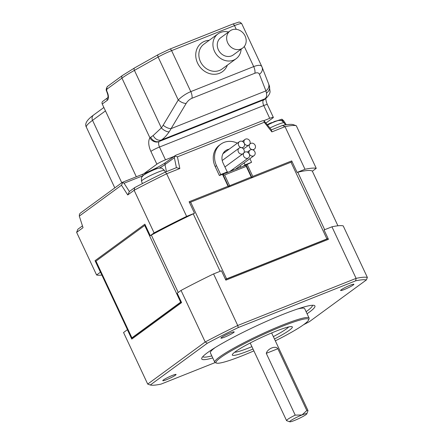 <?xml version="1.0" encoding="UTF-8"?>
<svg xmlns="http://www.w3.org/2000/svg" width="444" height="444" viewBox="0 0 444 444"><rect width="100%" height="100%" fill="white"/><g stroke="black" fill="none" stroke-linecap="round" stroke-linejoin="round"><path stroke-width="0.67" d="M242.707 48.035L233.328 54.901A10.65 9.28 -126.2 0 1 231.529 55.9A10.65 9.28 -126.2 0 1 218.348 49.767A10.65 9.28 -126.2 0 1 220.746 37.718L230.12 30.852A10.65 9.28 53.8 0 0 227.728 42.902A10.65 9.28 53.8 0 0 242.707 48.035A10.65 9.28 53.8 0 0 245.099 35.986A10.65 9.28 53.8 0 0 231.923 29.853A10.65 9.28 53.8 0 0 230.12 30.852M295.221 415.134L266.272 353.341L277.855 348.729L306.804 410.522L302.014 414.962L295.221 415.134A11.833 1.276 154.9 0 0 287.612 419.419A11.833 1.276 154.9 0 0 286.546 420.596A11.833 1.276 154.9 0 0 286.669 420.69L289.788 421.8A9.468 1.021 -25.1 0 1 290.537 420.779A9.468 1.021 -25.1 0 1 302.014 414.962A9.468 1.021 -25.1 0 1 306.832 413.814A9.468 1.021 -25.1 0 1 305.983 414.635A9.468 1.021 -25.1 0 1 297.008 419.402A9.468 1.021 -25.1 0 1 289.788 421.8M241.131 49.19A15.385 13.403 -126.2 0 1 236.125 58.725A15.385 13.403 -126.2 0 1 214.491 51.304A15.385 13.403 -126.2 0 1 217.949 33.899A15.385 13.403 -126.2 0 1 220.546 32.456A15.385 13.403 -126.2 0 1 228.549 32.001M168.104 377.322A5.916 0.638 154.9 0 0 170.074 376.401M261.877 66.705A7.098 5.977 158.6 0 1 262.049 67.094L261.877 66.705C261.011 64.902 258.291 64.863 253.702 66.589L190.798 91.619C186.08 93.601 181.896 96.392 178.249 99.983L163.181 125.18A36.114 29.543 73.8 0 1 161.361 127.889A7.098 3.485 37.1 0 0 169.131 131.846A42.474 32.773 -107.5 0 0 171.09 128.627A7.098 3.252 -149.1 0 1 163.181 125.18M186.153 103.435C187.684 101.01 189.627 99.29 191.969 98.268A7.098 3.402 -111.7 0 0 190.798 91.619L171.6 50.633A14.202 1.532 154.9 0 0 158.131 57.037L178.249 99.983A7.098 3.252 -149.1 0 0 186.153 103.435L171.09 128.627L265.928 90.881A7.098 5.977 158.6 0 0 268.553 83.705L262.049 67.094A7.098 5.977 158.6 0 1 259.418 74.276L265.928 90.881A42.208 4.89 65.6 0 1 266.45 93.112C266.972 95.56 266.483 97.452 264.979 98.784A40.238 4.346 -25.1 0 1 263.586 99.917A3.846 0.955 -75.5 0 0 263.37 100.15A4.734 2.27 -111.7 0 0 263.742 105.544L159.49 147.031A4.734 2.27 68.3 0 1 159.119 141.642A3.835 2.009 26.2 0 1 159.396 141.386L263.586 99.917A7.098 6.327 -127.4 0 0 264.907 99.167L266.694 97.708A7.098 6.632 -131.6 0 1 264.979 98.784L161.488 139.971C164.086 138.206 166.633 135.498 169.131 131.846M136.325 176.762L102.248 104.018L107.309 100.311A7.098 3.402 -111.7 0 0 107.132 91.858L106.915 92.097C106.793 90.853 105.012 90.115 107.603 86.364L122.489 75.463A2.364 2.065 53.8 0 0 121.956 78.138A47.342 5.112 -25.1 0 1 134.421 70.374L161.361 127.889L153.191 135.548A47.342 5.112 154.9 0 0 150.738 137.207A15.485 8.092 -133.5 0 0 149.955 137.918A7.098 6.011 38.5 0 0 159.119 141.642M268.553 83.705L269.253 85.531A7.098 6.338 159.5 0 1 266.45 93.112M153.191 135.548A7.098 5.6 56.9 0 0 161.488 139.971A40.238 4.346 -25.1 0 0 159.396 141.386A7.098 6.038 54.8 0 1 150.738 137.207M107.603 86.364A2.364 2.065 53.8 0 0 107.071 89.044L121.956 78.138L149.961 137.918A11.833 5.667 -111.7 0 0 150.888 151.398L156.876 164.18L143.756 173.787M265.945 97.88C265.673 99.506 266.139 101.743 267.355 104.59A7.098 0.766 154.9 0 0 263.742 105.544L269.73 118.326A7.098 0.766 -25.1 0 1 273.349 117.377A7.098 0.766 -25.1 0 1 272.705 118.082L265.995 122.999M265.212 98.929A7.098 6.011 -141.5 0 1 263.37 100.15M156.876 164.18A7.098 0.766 -25.1 0 1 165.479 159.818L159.49 147.031A7.098 0.766 -25.1 0 0 150.888 151.398M173.965 156.438L165.479 159.818M122.411 182.318L122.788 182.501L122.411 182.318L80.236 213.203L79.47 214.224L79.304 216.106L121.478 185.22L127.728 194.955L134.127 190.265L154.09 232.884A123.082 13.292 -25.1 0 1 186.619 216.383L166.655 173.765L165.351 172.072A120.713 13.037 154.9 0 0 134.754 187.59L129.376 191.525L124.059 183.233L142.996 175.696M107.309 100.311A2.364 2.065 53.8 0 1 107.775 97.686L102.78 101.343A2.364 2.065 53.8 0 0 102.248 104.018M269.73 118.326L263.875 120.657M175.491 155.394L165.717 162.482A2.364 2.065 53.8 0 0 164.99 164.58L174.37 157.714L174.72 156.16L175.491 155.394L262.337 120.829L263.914 120.657L271.401 129.864L271.856 131.896L285.031 126.651L304.995 169.269A123.082 13.292 -25.1 0 1 316.256 168.343L296.292 125.724L293.057 124.586A120.713 13.037 154.9 0 0 282.462 125.463L271.401 129.864M281.391 120.618L282.362 120.23L281.896 119.181L276.779 120.862M286.269 124.764L283.644 120.679L281.896 119.181M124.059 183.233L122.788 182.501L121.478 185.22M174.37 157.714L176.418 167.666L179.831 168.52L177.428 156.837L174.72 156.16M177.428 156.837L264.274 122.272L263.914 120.657M282.362 120.23L283.377 121.811M316.256 168.343L312.426 171.151A117.638 12.704 154.9 0 0 312.276 171.051A117.638 12.704 154.9 0 0 297.774 172.244A117.638 12.704 154.9 0 0 297.108 172.411L304.995 169.269M101.876 275.075A123.082 13.292 -25.1 0 1 96.598 274.986L76.634 232.367L83.034 227.678L79.304 216.106M186.619 216.383L194.505 213.242A117.638 12.704 154.9 0 0 193.234 213.853A117.638 12.704 154.9 0 0 151.354 235.098A117.638 12.704 154.9 0 0 150.261 235.692L144.866 224.181L95.044 260.672L100.433 272.178A117.638 12.704 154.9 0 0 100.56 272.266M150.261 235.692L154.09 232.884M96.598 274.986L100.433 272.178M129.376 191.525L127.728 194.955M264.274 122.272L271.856 131.896M134.754 187.59L134.127 190.265A123.082 13.292 154.9 0 1 166.655 173.765L179.831 168.52M176.418 167.666L165.351 172.072M246.281 165.573L246.037 165.051L251.582 162.282L249.9 158.68M247.18 164.469L252.775 176.401L252.109 177.678M297.108 172.411L291.714 160.906L252.775 176.401M228.771 186.968L228.061 186.241L189.116 201.737L194.505 213.242M228.061 186.241L222.472 174.303L222.866 174.276L228.81 186.952M237.379 143.151A18.937 16.495 53.8 0 0 220.762 144.2L219.447 145.16A18.937 16.495 53.8 0 0 215.19 166.583L219.38 175.535L222.472 174.303M296.292 125.724A123.082 13.292 154.9 0 0 285.031 126.651L282.462 125.463M82.456 225.885L77.878 229.243L76.634 232.367M95.044 260.672L95.565 261.533M220.762 144.2A18.937 16.495 53.8 0 0 216.5 165.623L220.696 174.575L219.38 175.535M220.696 174.575L227.261 171.961L223.454 174.103L223.288 174.836L224.614 174.969L246.237 166.367L251.226 177.017L228.46 186.208A0.949 0.827 -126.2 0 0 229.209 186.791M251.976 177.733L251.798 177.356M251.626 176.984L246.403 165.634L245.077 165.495L243.146 166.267L245.021 164.891L251.582 162.282M245.532 165.423L246.037 165.051M253.03 349.04A33.139 3.58 -25.1 0 1 232.329 354.617A33.139 3.58 -25.1 0 1 235.298 351.753A33.139 3.58 -25.1 0 1 266.711 335.065A33.139 3.58 -25.1 0 1 291.991 326.667A33.139 3.58 -25.1 0 1 289.355 330.236A33.139 3.58 -25.1 0 1 274.464 339M234.626 352.259A30.769 3.324 154.9 0 0 251.915 346.664M273.349 336.619A30.769 3.324 154.9 0 0 286.424 328.876A30.769 3.324 154.9 0 0 288.711 326.923M202.786 356.654A60.595 6.543 154.9 0 0 211.799 355.888M306.11 311.705A60.595 6.543 154.9 0 0 306.959 311.094A60.595 6.543 154.9 0 0 312.471 305.278M275.324 340.837A51.127 5.522 154.9 0 0 304.029 324.398A51.127 5.522 154.9 0 0 308.608 319.98L309.063 318.736A52.076 5.622 154.9 0 0 309.085 318.054L304.689 308.674A52.076 5.622 154.9 0 0 297.474 309.013M215.257 347.53A52.076 5.622 154.9 0 0 215.063 347.669A52.076 5.622 154.9 0 0 210.378 352.858L214.774 362.232A52.076 5.622 154.9 0 0 215.312 362.654L216.555 363.098A51.127 5.522 154.9 0 0 253.89 350.877M131.924 337.834L95.987 261.122A4.734 0.511 154.9 0 0 95.565 261.594L131.496 338.306A4.734 0.511 -25.1 0 1 131.924 337.834L180.653 302.153A4.734 0.511 -25.1 0 1 181.219 301.776M95.987 261.122L144.716 225.441A4.734 0.511 -25.1 0 1 145.282 225.064M181.291 301.942L131.563 338.356A117.638 12.704 -25.1 0 1 131.524 338.334A4.734 0.511 -25.1 0 1 131.496 338.306M227.261 171.961L223.066 163.009A10.889 9.485 -126.2 0 1 225.513 150.694A10.889 9.485 -126.2 0 1 229.148 149.178M244.1 162.926L245.021 164.891M246.403 165.634L246.237 166.367M243.146 166.267L225.386 173.332M222.949 174.442L223.454 174.103M223.288 174.836L223.265 175.125M225.463 279.32A4.734 0.511 -25.1 0 1 226.584 278.854L190.648 202.142A4.734 0.511 154.9 0 0 189.527 202.608M190.648 202.142L290.986 162.21L326.917 238.922A4.734 0.511 -25.1 0 1 328.061 238.5M292.13 161.783A4.734 0.511 154.9 0 0 290.986 162.21M240.16 165.812L240.809 167.194M309.085 318.054A52.076 5.622 154.9 0 0 271.345 329.714A52.076 5.622 154.9 0 0 219.458 357.048A52.076 5.622 154.9 0 0 214.774 362.232M213.57 273.92L221.456 270.779L225.852 280.153L328.449 239.322L324.059 229.948L331.946 226.806L356.105 278.371L237.723 325.485L213.57 273.92A123.082 13.292 154.9 0 0 181.041 290.42L205.2 341.985L147.708 384.088L123.549 332.517L127.384 329.714A117.638 12.704 154.9 0 0 127.511 329.798M367.366 277.445L366.372 279.948A121.19 13.087 154.9 0 0 355.644 280.83L356.105 278.371A123.082 13.292 154.9 0 1 367.366 277.445L343.206 225.879A123.082 13.292 154.9 0 0 331.946 226.806M226.235 334.759A5.916 0.638 154.9 0 0 228.205 333.833M131.563 338.356L131.774 339.088L181.602 302.603L177.212 293.223L181.041 290.42M127.384 329.714L131.774 339.088M225.213 152.064A10.889 9.485 53.8 0 0 223.759 152.431M243.173 153.607A3.408 2.969 53.8 0 0 243.945 149.75A3.408 2.969 53.8 0 0 239.15 148.107A3.408 2.969 53.8 0 0 238.384 151.965A3.408 2.969 53.8 0 0 242.602 153.924A3.408 2.969 53.8 0 0 243.173 153.607L224.925 166.972A3.408 2.969 -126.2 0 1 224.936 166.966M248.485 157.848A3.408 2.969 53.8 0 0 249.251 153.99A3.408 2.969 53.8 0 0 244.455 152.348A3.408 2.969 53.8 0 0 243.689 156.199A3.408 2.969 53.8 0 0 247.907 158.164A3.408 2.969 53.8 0 0 248.485 157.848L229.731 171.578A3.408 2.969 -126.2 0 1 229.637 171.639M228.621 172.044A3.408 2.969 -126.2 0 1 227.256 171.961M254.079 155.616A3.408 2.969 53.8 0 0 254.845 151.759A3.408 2.969 53.8 0 0 250.632 149.8A3.408 2.969 53.8 0 0 250.055 150.116A3.408 2.969 53.8 0 0 249.289 153.974A3.408 2.969 53.8 0 0 254.079 155.616L235.331 169.347A3.408 2.969 -126.2 0 1 235.237 169.414M234.221 169.819A3.408 2.969 -126.2 0 1 232.445 169.586M226.584 278.854L326.917 238.922M328.099 238.578L225.502 279.409M148.512 171.828L149.561 171.262A33.139 33.139 0 0 0 148.512 171.828L147.924 172.161A33.084 28.821 53.8 0 0 145.31 173.943A8.286 0.894 154.9 0 0 144.755 174.298A8.286 0.894 154.9 0 0 144.172 174.72A33.139 33.139 0 0 0 143.295 175.436A2.364 1.132 68.3 0 0 141.841 174.57C152.181 170.28 160.14 166.25 165.717 162.482M273.959 121.895L273.865 121.695A33.084 15.845 68.3 0 1 274.137 121.601A33.084 15.845 68.3 0 1 275.569 121.284A8.286 0.894 154.9 0 0 274.792 121.567A8.286 0.894 154.9 0 0 272.477 122.511A33.084 15.845 -111.7 0 0 270.773 122.927L269.258 123.626A33.139 33.139 0 0 0 268.204 124.187L269.258 123.626M267.332 124.697A33.084 28.821 53.8 0 1 267.621 124.525L268.204 124.187M163.436 379.953A7.337 0.794 -25.1 0 1 170.391 376.262A7.337 0.794 -25.1 0 1 175.991 374.403A7.337 0.794 -25.1 0 1 175.408 375.191A7.337 0.794 -25.1 0 1 167.743 379.193A7.337 0.794 -25.1 0 1 162.782 380.591A7.337 0.794 -25.1 0 1 163.436 379.953M233.538 332.623A7.337 0.794 -25.1 0 1 225.874 336.63A7.337 0.794 -25.1 0 1 220.912 338.023A7.337 0.794 -25.1 0 1 221.567 337.39A7.337 0.794 -25.1 0 1 228.521 333.694A7.337 0.794 -25.1 0 1 234.121 331.834A7.337 0.794 -25.1 0 1 233.538 332.623M355.644 280.83L238.278 327.539L237.723 325.485A123.082 13.292 154.9 0 0 205.2 341.985L207.298 343.256L150.294 384.998A121.19 13.087 154.9 0 0 161.022 384.116L215.135 362.576M248.49 145.232A3.408 2.969 53.8 0 0 249.067 144.916A3.408 2.969 53.8 0 0 249.833 141.059A3.408 2.969 53.8 0 0 245.038 139.416A3.408 2.969 53.8 0 0 244.272 143.268A3.408 2.969 53.8 0 0 248.49 145.232M308.608 319.98A51.127 5.522 154.9 0 0 274.031 329.698A51.127 5.522 154.9 0 0 220.629 357.592A51.127 5.522 154.9 0 0 216.555 363.098M255.139 145.293A3.408 2.969 53.8 0 0 250.921 143.334A3.408 2.969 53.8 0 0 250.344 143.651A3.408 2.969 53.8 0 0 249.578 147.508A3.408 2.969 53.8 0 0 254.373 149.151A3.408 2.969 53.8 0 0 255.139 145.293M244.233 143.284A3.408 2.969 53.8 0 0 240.015 141.325A3.408 2.969 53.8 0 0 239.444 141.642A3.408 2.969 53.8 0 0 238.672 145.499A3.408 2.969 53.8 0 0 243.467 147.142A3.408 2.969 53.8 0 0 244.233 143.284M341.264 289.749A7.337 0.794 -25.1 0 1 348.218 286.058A7.337 0.794 -25.1 0 1 353.813 284.199A7.337 0.794 -25.1 0 1 353.23 284.987A7.337 0.794 -25.1 0 1 345.565 288.989A7.337 0.794 -25.1 0 1 340.604 290.387A7.337 0.794 -25.1 0 1 341.264 289.749M149.561 171.262L151.082 170.563A33.084 15.845 -111.7 0 1 152.786 170.146A8.286 0.894 154.9 0 1 155.877 168.92A33.084 15.845 68.3 0 0 154.445 169.236A33.084 15.845 68.3 0 0 154.168 169.331L153.963 169.652M273.865 121.695L273.659 122.017M277.855 348.729C275.741 345.304 267.665 348.523 266.272 353.341M366.372 279.948L309.374 321.684A121.19 13.087 154.9 0 1 303.535 324.753M212.759 357.936A62.487 6.749 -25.1 0 1 201.77 358.158A62.487 6.749 -25.1 0 1 207.37 352.752A62.487 6.749 -25.1 0 1 266.594 321.29A62.487 6.749 -25.1 0 1 314.274 305.455A62.487 6.749 -25.1 0 1 309.301 312.188A62.487 6.749 -25.1 0 1 307.07 313.758M147.708 384.088L150.294 384.998M238.278 327.539A121.19 13.087 154.9 0 0 207.298 343.256M345.926 287.118A5.916 0.638 154.9 0 0 347.902 286.197M306.832 413.814L307.975 410.711A11.833 1.276 154.9 0 0 307.981 410.556A11.833 1.276 154.9 0 0 306.804 410.522M217.949 33.899L203.885 44.195A15.385 13.403 53.8 0 0 200.422 61.605A15.385 13.403 53.8 0 0 219.464 70.457A15.385 13.403 53.8 0 0 222.061 69.02L236.125 58.725M209.168 40.321A17.754 15.468 53.8 0 0 197.558 63.059A17.754 15.468 53.8 0 0 219.519 73.277A17.754 15.468 53.8 0 0 227.35 65.151M169.663 49.19A2.364 1.132 68.3 0 1 169.786 49.123A2.364 1.132 68.3 0 1 171.6 50.633L234.504 25.597L236.247 29.315M244.294 46.498L253.702 66.589A7.098 3.402 68.3 0 1 254.873 73.232C257.181 72.4 258.697 72.749 259.418 74.276M191.969 98.268L254.873 73.232M232.567 24.154A2.364 1.132 68.3 0 1 232.689 24.087A2.364 1.132 68.3 0 1 234.504 25.597A14.202 1.532 -25.1 0 1 241.741 23.693L261.799 66.522M134.726 67.865A2.364 1.338 60.6 0 0 134.565 67.932A2.364 1.338 60.6 0 0 134.421 70.374L158.131 57.037A2.364 1.338 60.6 0 1 158.275 54.59L169.786 49.123L232.689 24.087L238.345 22.278C239.183 21.739 240.315 22.211 241.741 23.693M158.441 54.523A2.364 1.338 60.6 0 0 158.275 54.59L134.565 67.932L122.489 75.463M107.132 91.858A2.364 1.132 68.3 0 1 107.071 89.044M141.719 174.636A2.364 1.132 68.3 0 1 141.841 174.57L122.522 182.256M159.279 168.071A17.849 1.926 154.9 0 0 164.99 164.58L166.445 171.634M121.789 182.778L92.546 120.352L105.467 110.895M103.874 107.487L93.612 114.996A4.734 4.124 53.8 0 0 92.546 120.352A68.642 7.415 154.9 0 0 86.375 127.189L114.807 187.89M216.5 165.623L215.19 166.583M165.39 172.056L164.458 170.452A12.665 1.365 154.9 0 0 155.228 173.327A12.665 1.365 154.9 0 0 142.663 179.953A12.665 1.365 154.9 0 0 141.519 181.202C141.336 178.283 141.442 176.934 141.841 177.15L143.295 175.436A9.274 1.005 154.9 0 1 143.684 175.13A9.274 1.005 154.9 0 1 144.106 174.836A33.139 27.067 -123.9 0 1 144.755 174.298M324.686 229.698L297.774 172.244M312.276 171.051L337.917 225.791M178.233 292.474L151.354 235.098M193.234 213.853L220.146 271.301M144.716 225.441L180.653 302.153M229.742 186.58A0.949 0.455 -111.7 0 0 229.604 185.625L224.614 174.969M251.593 177.883A0.949 0.949 0 0 0 251.709 176.89L251.226 177.017A0.949 0.455 -111.7 0 1 251.365 177.977M267.588 125.019A9.274 1.005 -25.1 0 1 274.62 121.789A9.274 1.005 -25.1 0 1 275.385 121.495A9.274 1.005 -25.1 0 1 278.582 120.491A33.139 33.139 0 0 0 274.137 121.601M278.582 120.491L280.83 120.474C280.919 120.03 282.029 120.812 284.154 122.816A12.665 1.365 154.9 0 0 269.935 128.005M275.385 121.495A33.139 18.776 -110.8 0 0 274.792 121.567M164.458 170.452C162.332 168.448 161.228 167.666 161.139 168.115L158.885 168.132A9.274 1.005 154.9 0 0 151.77 170.779A9.274 1.005 154.9 0 0 144.106 174.836M250.194 342.99L286.546 420.596M269.253 85.531L270.035 91.309C270.235 92.818 269.12 94.949 266.694 97.708M107.842 97.636L107.759 97.708C107.492 97.625 108.969 97.297 106.915 92.097M273.349 117.377L267.355 104.59M267.704 124.475L267.288 124.642M93.612 114.996C86.841 119.874 84.432 123.937 86.375 127.189M312.293 171.062L337.928 225.791M249.067 144.916L243.484 149.001M250.344 143.651L249.833 144.028M239.444 141.642L222.971 153.702M284.154 122.816L285.364 124.908M250.055 150.116L247.336 152.109M243.467 147.142L242.296 147.996M254.373 149.151L253.202 150.011M239.15 148.107L222.211 160.506M244.455 152.348L243.945 152.719M245.038 139.416L242.324 141.403M141.519 181.202L142.391 183.588M271.628 332.945L307.981 410.556M158.885 168.132A33.139 33.139 0 0 0 154.445 169.236"/></g></svg>
